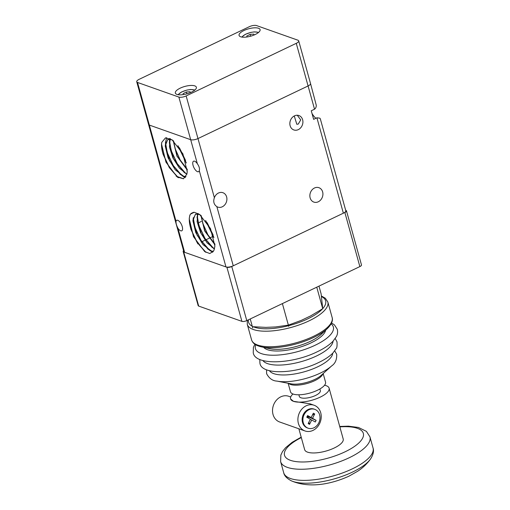 <?xml version="1.0" encoding="UTF-8"?>
<svg xmlns="http://www.w3.org/2000/svg" width="510" height="510" viewBox="0 0 510 510"><rect width="100%" height="100%" fill="white"/><g stroke="black" fill="none" stroke-linecap="round" stroke-linejoin="round"><path stroke-width="0.76" d="M178.87 97.072L137.522 82.448A5.451 1.919 164.5 0 1 136.731 81.772A5.451 1.919 164.5 0 1 136.833 81.122A5.451 1.919 164.5 0 1 139.166 79.318L249.282 26.718A5.451 1.919 164.5 0 1 253.26 25.5A5.451 1.919 164.5 0 1 256.562 25.583L297.91 40.201A5.451 1.919 164.5 0 1 298.701 40.877A5.451 1.919 164.5 0 1 298.592 41.533A5.451 1.919 164.5 0 1 296.265 43.331L186.15 95.937A5.451 1.919 164.5 0 1 182.166 97.149A5.451 1.919 164.5 0 1 178.87 97.072L190.689 139.702L149.341 125.077A5.451 1.919 -15.5 0 1 148.55 124.402L183.836 251.634A5.451 1.919 -15.5 0 0 184.626 252.31L225.975 266.934A5.451 1.919 -15.5 0 0 229.277 267.01A5.451 1.919 -15.5 0 0 233.255 265.793L343.37 213.193A5.451 1.919 -15.5 0 0 345.703 211.395A5.451 1.919 -15.5 0 0 345.805 210.738L320.293 118.734L319.846 118.173L316.914 117.791L313.637 119.359L311.259 110.778L314.536 109.216C315.76 108.267 316.334 106.934 316.264 105.239L310.52 83.506A5.451 1.919 164.5 0 1 310.418 84.163A5.451 1.919 164.5 0 1 308.085 85.96L197.976 138.567A5.451 1.919 164.5 0 1 193.991 139.778A5.451 1.919 164.5 0 1 190.689 139.702L149.341 125.077A5.451 1.919 164.5 0 1 148.55 124.402A5.451 1.919 164.5 0 1 148.659 123.751M216.852 206.639C213.868 204.548 213.046 201.571 214.378 197.721A7.637 6.381 -70.5 0 1 218.465 193.022A7.637 6.381 -70.5 0 1 222.921 192.71A7.637 6.381 -70.5 0 1 226.905 199.448A7.637 6.381 -70.5 0 1 222.283 206.792A7.637 6.381 -70.5 0 1 217.834 207.105A7.637 6.381 -70.5 0 1 216.852 206.639L233.255 265.793M298.293 129.636A7.637 6.381 -70.5 0 1 293.837 129.942A7.637 6.381 -70.5 0 1 289.852 123.203A7.637 6.381 -70.5 0 1 294.468 115.859A7.637 6.381 -70.5 0 1 298.924 115.547A7.637 6.381 -70.5 0 1 302.908 122.292A7.637 6.381 -70.5 0 1 298.293 129.636M197.529 171.691A5.814 2.448 64.5 0 1 193.411 166.445A5.814 2.448 64.5 0 1 193.564 161.198A5.814 2.448 64.5 0 1 194.616 161.198A5.814 2.448 64.5 0 1 197.364 163.774C199.187 166.356 199.831 168.67 199.289 170.716A5.814 2.448 64.5 0 1 198.581 171.698A5.814 2.448 64.5 0 1 197.529 171.691M312.024 113.52A10.908 4.59 -115.5 0 0 315.913 118.275M297.285 115.241L300.715 119.914L298.261 124.077L296.807 124.268L294.264 115.961M177.952 228.238C176.492 225.484 175.854 223.17 176.026 221.295A5.814 2.448 64.5 0 1 176.734 220.314A5.814 2.448 64.5 0 1 177.786 220.314A5.814 2.448 64.5 0 1 181.904 225.567A5.814 2.448 64.5 0 1 181.751 230.813A5.814 2.448 64.5 0 1 180.699 230.807A5.814 2.448 64.5 0 1 177.952 228.238L184.626 252.31M185.978 176.67L183.747 176.345L175.281 169.868L168.09 157.89L165.215 145.917L167.771 139.459L171.296 139.587L172.788 140.358M187.227 171.118L187.202 171.526A20.904 8.791 64.5 0 1 186.838 174.178L183.434 178.793L177.161 176.938L165.98 162.18L161.536 144.145A23.913 10.06 64.5 0 1 161.785 142.354L165.514 137.84L172.048 139.804L182.886 153.829L187.202 171.526M186.01 176.607L183.868 176.288L180.266 174.414L169.511 160.682L165.367 144.668L167.892 139.402L172.08 139.829M186.851 174.127L179.418 168.153L172.909 157.89L169.447 146.963L170.098 139.224M170.142 139.147L170.378 138.765M186.87 174.025L184.244 172.514L173.489 158.769L169.345 142.762L170.187 139.243M170.225 139.166L170.442 138.796M187.259 170.047L176.964 156.156L173.215 140.703M187.259 169.881L177.117 156.156L173.33 140.798M186.29 163.021L177.888 145.675M186.207 162.684L178.092 145.943M318.297 201.775A7.637 6.381 -70.5 0 1 313.841 202.087A7.637 6.381 -70.5 0 1 309.863 195.343A7.637 6.381 -70.5 0 1 314.479 187.999A7.637 6.381 -70.5 0 1 318.935 187.693A7.637 6.381 -70.5 0 1 322.913 194.431A7.637 6.381 -70.5 0 1 318.297 201.775M177.811 177.378L169.288 167.573L163.194 154.536C161.976 150.577 161.428 147.116 161.536 144.145M178.436 177.76L169.607 167.917L163.27 154.498C161.785 149.64 161.294 145.592 161.785 142.354M181.343 175.121L173.069 165.361L167.172 152.63L165.508 143.412M165.501 142.838L166.572 137.7M181.777 175.376L173.298 165.572L167.248 152.598L165.578 143.023M165.584 142.526L166.63 137.7M185.334 177.582L182.306 175.772M185.289 177.633L182.503 176.007M185.315 173.221L177.047 163.455L171.15 150.73L169.486 141.512M169.479 140.939L169.588 139.153M169.594 139.09L169.696 138.427M185.755 173.47L177.276 163.672L171.226 150.699L169.556 141.123M169.562 140.62L169.658 139.16M169.664 139.09L169.76 138.459M186.819 174.254L186.284 173.872M186.807 174.331L186.475 174.101M187.253 169.479L180.151 160.114L175.128 148.831L173.527 140.97M187.253 169.365L180.189 160.025L175.204 148.792L173.61 141.041M185.5 160.287L179.533 147.976M185.595 160.58L179.361 147.721M214.206 249.53A20.904 8.791 64.5 0 1 213.276 251.43L209.744 253.521L204.657 251.532L193.494 236.704L189.223 218.752L189.79 215.449A23.913 10.06 64.5 0 1 190.421 214.162L194.233 212.268L199.544 214.398L210.502 228.576L214.895 246.069L214.206 249.53L214.901 245.973M200.392 215.035L198.976 214.315L195.451 214.187L192.895 220.645L195.77 232.617L202.967 244.596L211.427 251.073L213.301 251.398M199.748 214.551L195.572 214.123L193.048 219.389L197.191 235.403L207.946 249.141L211.548 251.009L213.346 251.334M198.078 213.467L197.823 213.875M197.778 213.951L197.121 221.652L200.551 232.541L207.022 242.792L214.436 248.816M198.135 213.499L197.905 213.894M197.867 213.97L197.026 217.483L201.169 233.497L211.924 247.235L214.461 248.714M200.895 215.449L204.65 230.89L214.927 244.755M201.01 215.551L204.797 230.871L214.927 244.596M205.6 220.53L213.881 237.634M205.804 220.804L213.792 237.29M207.117 222.666L213.148 235.104M207.29 222.934L213.046 234.798M201.214 215.724L202.808 223.558L207.825 234.823L214.914 244.182M201.297 215.8L202.884 223.52L207.863 234.734L214.908 244.073M197.166 216.234L198.83 225.458L204.727 238.183L212.995 247.943M213.588 248.408L214.385 248.988M197.236 215.845L198.906 225.42L204.956 238.399L213.435 248.198M197.268 213.881L197.191 214.742M193.188 218.14L194.852 227.358L200.749 240.083L209.017 249.849M209.534 250.27L212.683 252.227M193.258 217.744L194.928 227.32L200.978 240.299L209.451 250.098M189.229 218.656L190.874 229.258L196.924 242.224L205.39 252.023M190.421 214.162C188.738 217.375 188.917 222.392 190.95 229.226L197.211 242.53L205.951 252.361M176.925 94.407A10.908 3.838 164.5 0 1 175.344 93.056A10.908 3.838 164.5 0 1 182.427 87.216A10.908 3.838 164.5 0 1 194.782 85.878A10.908 3.838 164.5 0 1 196.363 87.223A10.908 3.838 164.5 0 1 189.28 93.062A10.908 3.838 164.5 0 1 176.925 94.407M240.65 36.777A10.908 3.838 164.5 0 1 239.069 35.426A10.908 3.838 164.5 0 1 246.151 29.586A10.908 3.838 164.5 0 1 258.506 28.248A10.908 3.838 164.5 0 1 260.087 29.599A10.908 3.838 164.5 0 1 252.998 35.439A10.908 3.838 164.5 0 1 240.65 36.777M296.265 43.331L308.085 85.96A5.451 1.919 -15.5 0 0 310.418 84.163A5.451 1.919 -15.5 0 0 310.52 83.506L298.701 40.877M197.364 163.774L190.689 139.702A5.451 1.919 -15.5 0 0 193.991 139.778A5.451 1.919 -15.5 0 0 197.976 138.567L186.15 95.937M247.038 36.969L246.783 36.051L250.091 34.368L250.601 36.21M253.789 34.106L254.05 35.024L253.789 34.106L250.091 34.368M183.313 94.599L183.058 93.681L186.367 91.998L186.883 93.84M190.071 91.736L190.326 92.654L190.071 91.736L186.367 91.998M314.536 109.216L308.085 85.96L197.976 138.567L214.378 197.721M324.538 385.241A19.992 7.038 164.5 0 1 326.202 385.688A19.992 7.038 164.5 0 1 329.103 388.161A19.992 7.038 164.5 0 1 316.111 398.865A19.992 7.038 164.5 0 1 293.467 401.325L309.972 403.792L314.109 405.252A13.63 11.398 -70.5 0 1 320.726 412.775A13.63 11.398 -70.5 0 1 317.379 426.991A13.63 11.398 -70.5 0 1 305.018 430.963A13.63 11.398 -70.5 0 1 298.401 423.44A13.63 11.398 -70.5 0 1 301.748 409.224A13.63 11.398 -70.5 0 1 314.109 405.252M329.103 388.161L343.198 438.989A19.992 7.038 164.5 0 1 330.206 449.692A19.992 7.038 164.5 0 1 307.562 452.153A19.992 7.038 164.5 0 1 304.661 449.673L298.873 428.782M290.713 396.978L288.736 396.283A13.63 11.398 109.5 0 0 276.375 400.248A13.63 11.398 109.5 0 0 273.028 414.464A13.63 11.398 109.5 0 0 279.646 421.987L305.018 430.963M319.891 388.964L320.344 390.59A10.908 3.838 164.5 0 1 313.261 396.429A10.908 3.838 164.5 0 1 300.906 397.768A10.908 3.838 164.5 0 1 299.325 396.417L298.873 394.791M250.238 318.954L252.73 327.943L252.386 326.687L265.844 327.375L275.598 326.948L288.36 325.131L301.238 320.395L310.545 315.951L322.728 308.716L321.115 293.856L318.973 286.123M183.16 251.526L198.167 305.637A3.634 1.281 -15.5 0 0 198.69 306.083L241.918 321.37A3.634 1.281 -15.5 0 0 244.118 321.421A3.634 1.281 -15.5 0 0 246.776 320.611L359.862 266.59A3.634 1.281 -15.5 0 0 361.418 265.385A3.634 1.281 -15.5 0 0 361.488 264.951L346.481 210.847A3.634 1.281 164.5 0 1 346.411 211.28A3.634 1.281 164.5 0 1 344.856 212.479L231.769 266.507A3.634 1.281 164.5 0 1 229.111 267.316A3.634 1.281 164.5 0 1 226.912 267.265L183.689 251.978A3.634 1.281 164.5 0 1 183.16 251.526A3.634 1.281 164.5 0 1 183.23 251.092A3.634 1.281 164.5 0 1 183.568 250.671M345.684 210.298L345.952 210.394A3.634 1.281 164.5 0 1 346.481 210.847M308.11 428.196L307.358 427.928A9.996 8.358 -70.5 0 1 303.373 414.388A9.996 8.358 -70.5 0 1 314.026 409.077L314.778 409.345A9.996 8.358 -70.5 0 1 318.763 422.892A9.996 8.358 -70.5 0 1 308.11 428.196A9.996 8.358 -70.5 0 1 304.126 414.656A9.996 8.358 -70.5 0 1 314.778 409.345M308.926 416.766L311.176 417.562L313.344 413.196L314.702 413.961L312.413 415.07M308.875 422.191L309.538 424.345L308.187 423.581L310.354 419.22L306.771 417.206L307.594 415.548L311.176 417.562M306.803 417.142L307.453 417.588M306.822 417.103L308.588 416.931L307.428 417.492M314.702 413.961L312.534 418.327L308.588 416.931L308.085 417.939M310.233 419.456L311.712 419.979L309.538 424.345M307.218 416.313L316.111 420.342L315.288 421.993L311.712 419.979M312.534 418.327L316.111 420.342M197.517 243.805L197.855 243.646M201.169 242.065L201.833 241.746M201.909 241.708L205.026 240.223M205.147 240.165L205.81 239.847M205.887 239.808L209.004 238.323M209.125 238.259L209.795 237.947M209.865 237.909L212.982 236.423M213.11 236.359L213.48 236.181M288.717 326.381L282.393 303.597M322.728 308.716L316.755 287.181M290.592 398.935L293.467 401.325A19.992 7.038 164.5 0 1 290.566 398.845A19.992 7.038 164.5 0 1 292.969 393.994M323.161 373.55L325.533 382.086A18.175 6.394 164.5 0 1 313.72 391.82A18.175 6.394 164.5 0 1 293.135 394.051A18.175 6.394 164.5 0 1 290.502 391.801L288.131 383.265M176.026 221.295L137.522 82.448M199.289 170.716L225.975 266.934M316.914 117.791L343.37 213.193M194.654 90.213A8.906 3.136 -15.5 0 0 193.774 89.849A8.906 3.136 -15.5 0 0 185.047 90.659A8.906 3.136 -15.5 0 0 178.347 94.732M258.372 32.583A8.906 3.136 -15.5 0 0 257.499 32.219A8.906 3.136 -15.5 0 0 248.772 33.029A8.906 3.136 -15.5 0 0 242.072 37.109M291.376 480.828A44.67 15.714 -15.5 0 0 291.42 480.853A44.67 15.714 -15.5 0 0 352.461 472.094A44.67 15.714 -15.5 0 0 370.598 458.898C373.288 454.601 374.104 450.961 373.046 447.99A46.353 16.307 164.5 0 1 352.34 468.849A46.353 16.307 164.5 0 1 290.439 478.501A46.353 16.307 164.5 0 1 283.713 472.764C284.274 475.779 286.843 478.476 291.433 480.853C308.964 488.408 330.601 484.487 348.916 476.2L357.714 471.221C362.737 467.95 367.028 463.839 370.598 458.898M301.187 437.147L292.192 442.285L285.555 447.748L282.527 451.548L280.857 455.054L280.627 461.639A46.353 16.307 -15.5 0 0 287.353 467.377A46.353 16.307 -15.5 0 0 349.254 457.725A46.353 16.307 -15.5 0 0 369.96 436.866L373.046 447.99M339.845 426.889A40.896 14.388 164.5 0 1 357.408 428.336A40.896 14.388 164.5 0 1 345.072 451.809A40.896 14.388 164.5 0 1 290.929 460.492A40.896 14.388 164.5 0 1 301.308 437.58M246.776 320.611L231.769 266.507M198.69 306.083L183.689 251.978M226.912 267.265L241.918 321.37M344.856 212.479L359.862 266.59M332.705 353.232A33.016 11.615 164.5 0 1 317.813 366.76A33.016 11.615 164.5 0 1 273.717 373.632A33.016 11.615 164.5 0 1 269.49 370.764M333.081 341.164A36.707 12.916 164.5 0 1 316.538 355.961A36.707 12.916 164.5 0 1 267.514 363.604A36.707 12.916 164.5 0 1 262.95 360.608M331.117 323.869A40.424 14.223 164.5 0 1 315.276 345.174A40.424 14.223 164.5 0 1 261.286 353.589A40.424 14.223 164.5 0 1 255.727 344.779M325.641 330.168A32.608 11.475 164.5 0 1 311.004 342.892A32.608 11.475 164.5 0 1 267.45 349.688A32.608 11.475 164.5 0 1 263.664 347.355M276.975 381.104L291.044 383.832A19.004 6.687 164.5 0 0 314.791 379.44A19.004 6.687 164.5 0 0 320.962 375.538L331.608 365.95A34.705 12.208 164.5 0 1 320.35 373.084A34.705 12.208 164.5 0 1 276.975 381.104C272.595 380.881 269.14 378.414 266.615 373.709L266.539 369.795M327.286 328.618L321.255 334.318A32.206 11.335 164.5 0 1 310.38 341.33A32.206 11.335 164.5 0 1 269.56 348.655L261.458 346.87A41.01 14.427 -15.5 0 0 313.433 337.55A41.01 14.427 -15.5 0 0 327.286 328.618C332.737 323.27 332.832 319.407 332.144 317.52A41.807 14.707 164.5 0 1 313.471 336.339A41.807 14.707 164.5 0 1 257.633 345.041A41.807 14.707 164.5 0 1 251.577 339.864C252.405 342.49 254.426 344.435 257.626 345.703L261.458 346.87A41.01 14.427 -15.5 0 1 258.666 346.086M288.545 383.348A18.175 6.394 -15.5 0 0 290.47 384.451A18.175 6.394 -15.5 0 0 314.746 380.664A18.175 6.394 -15.5 0 0 322.849 373.836M247.318 320.356L247.267 324.334A41.807 14.707 -15.5 0 0 253.33 329.511A41.807 14.707 -15.5 0 0 309.162 320.809A41.807 14.707 -15.5 0 0 327.841 301.99L332.144 317.52M322.569 308.818A39.99 14.07 164.5 0 1 307.772 318.839A39.99 14.07 164.5 0 1 288.526 325.705A39.99 14.07 164.5 0 1 253.374 326.782M252.265 326.253A39.99 14.07 164.5 0 1 248.478 319.802M321.523 296.584A39.99 14.07 164.5 0 1 322.722 308.639M193.5 212.307L190.995 213.505M214.155 248.829L213.511 248.37M165.469 142.985L165.533 141.927M169.447 141.085L169.511 140.02M201.399 221.423L198.212 222.947M183.517 178.774L176.696 176.358M176.505 176.294L176.154 176.173M148.55 124.402L136.731 81.772M177.996 94.681L181.56 91.991L186.953 90.066L190.568 89.505L194.928 89.983M241.714 37.051L245.278 34.361L250.678 32.436L254.292 31.881L258.653 32.353M369.96 436.866L366.397 431.358L358.473 427.463L348.387 426.162L339.724 426.462M280.627 461.639L283.713 472.764M331.608 365.95C335.255 363.502 336.944 359.614 336.683 354.278L334.732 350.88M259.762 359.473L259.934 363.203C261.362 375.309 295.596 374.021 318.826 362.444C324.883 359.55 329.587 356.401 332.934 352.996L336.122 348.649C336.925 348.177 337.218 345.907 337.002 341.827L335.229 338.551M254.873 344.237L253.393 347.412L253.247 352.697C254.77 365.683 292.351 364.267 317.52 351.632C324.188 348.451 329.345 344.996 332.985 341.26L336.46 336.46C336.657 335.982 338.181 333.591 337.32 329.377L334.477 324.921L331.57 322.964M327.841 301.99L325.303 298.21L321.44 296.01M247.267 324.334L251.577 339.864"/></g></svg>

